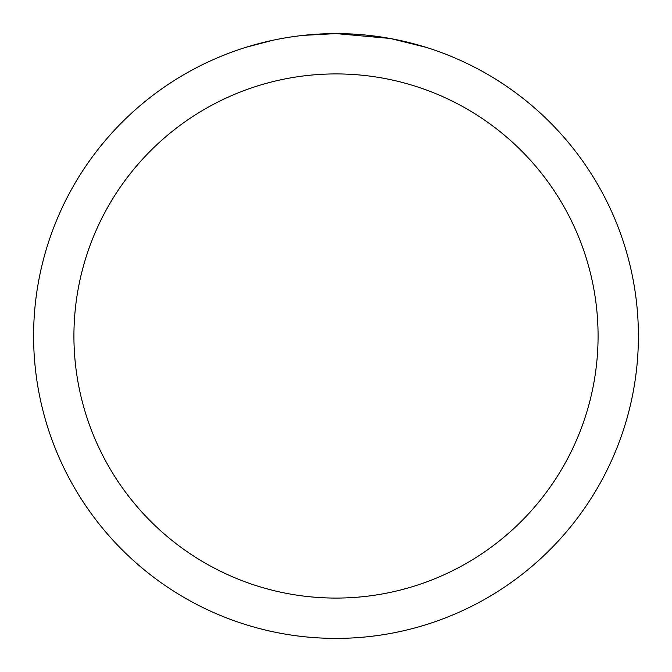 <?xml version="1.0" encoding="UTF-8"?>
<svg xmlns="http://www.w3.org/2000/svg" width="672" height="672" viewBox="0 0 672 672"><rect width="100%" height="100%" fill="white"/><g stroke="black" fill="none" stroke-linecap="round" stroke-linejoin="round"><path stroke-width="1.01" d="M342.031 33.659L346.24 33.776M373.237 35.902L374.514 36.061M389.718 38.413L336 33.6A302.4 302.4 0 0 1 638.4 336A302.4 302.4 0 0 1 336 638.4A302.4 302.4 0 0 1 33.6 336A302.4 302.4 0 0 1 336 33.6L303.316 35.372M391.146 38.674L425.838 47.258M336 73.92A262.08 262.08 0 0 1 598.08 336A262.08 262.08 0 0 1 336 598.08A262.08 262.08 0 0 1 73.92 336A262.08 262.08 0 0 1 336 73.92M301.896 35.532L298.208 35.969M246.17 47.258L272.521 40.337M290.791 37.002L296.352 36.212M289.766 37.153L298.208 35.977M313.832 34.415L315.504 34.297"/></g></svg>
